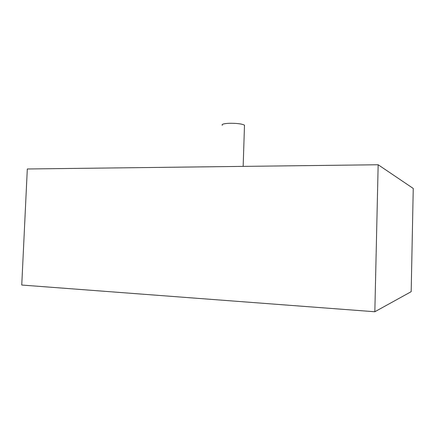 <?xml version="1.0" encoding="UTF-8"?>
<svg xmlns="http://www.w3.org/2000/svg" width="435" height="435" viewBox="0 0 435 435"><rect width="100%" height="100%" fill="white"/><g stroke="black" fill="none" stroke-linecap="round" stroke-linejoin="round"><path stroke-width="0.65" d="M378.162 164.756L27.313 168.981L21.75 285.039L374.834 311.748L411.178 291.678L413.25 188.447L378.162 164.756L374.834 311.748M222.29 125.313C221.426 124.274 223.666 123.6 229.011 123.295C236.635 123.181 241.795 123.806 244.492 125.166L244.465 126.074M244.492 125.166L243.16 166.382"/></g></svg>
